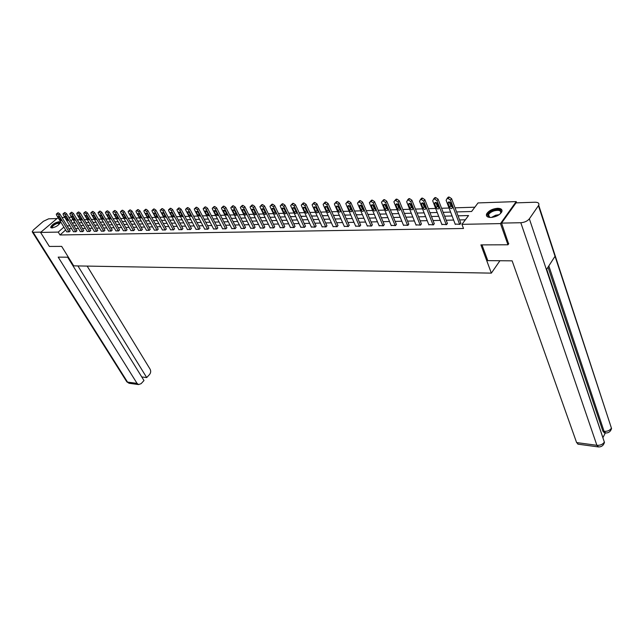 <?xml version="1.0" encoding="UTF-8"?>
<svg xmlns="http://www.w3.org/2000/svg" width="644" height="644" viewBox="0 0 644 644"><rect width="100%" height="100%" fill="white"/><g stroke="black" fill="none" stroke-linecap="round" stroke-linejoin="round"><path stroke-width="0.97" d="M490.825 217.471C487.291 217.39 485.882 216.215 486.606 213.953C488.643 210.749 492.282 208.857 497.522 208.286C501.121 208.35 502.545 209.533 501.789 211.86C499.704 215.064 496.049 216.939 490.825 217.471M51.898 227.968L50.667 227.3C51.898 224.587 54.684 222.719 59.039 221.697L60.295 222.381C59.047 225.094 56.245 226.962 51.898 227.968M508.792 243.601L507.971 244.784L480.907 244.889L491.356 273.128L73.714 265.859L61.671 246.386L49.338 246.435L40.58 232.436L58.105 217.64M62.009 217.503L64.819 217.406M68.755 217.269L71.629 217.173M474.829 207.199L455.05 207.827M449.053 208.02L441.583 208.262M435.666 208.447L428.389 208.68M422.545 208.865L415.461 209.091M409.689 209.276L402.79 209.501M397.09 209.678L390.377 209.896M384.742 210.073L378.197 210.282M372.635 210.459L366.259 210.66M360.761 210.838L354.546 211.039M349.112 211.208L343.051 211.401M337.681 211.578L331.781 211.763M326.476 211.932L320.712 212.118M315.471 212.287L309.853 212.464M304.668 212.633L299.194 212.802M294.067 212.971L288.729 213.14M283.658 213.301L278.45 213.47M273.434 213.631L268.355 213.792M263.388 213.945L258.437 214.106M253.527 214.267L248.689 214.42M243.826 214.573L239.109 214.726M234.303 214.879L229.699 215.024M224.941 215.177L220.449 215.321M215.74 215.466L211.353 215.611M206.692 215.756L202.417 215.893M197.797 216.046L193.619 216.175M189.054 216.32L184.973 216.448M180.449 216.593L176.464 216.722M171.988 216.867L168.092 216.988M163.657 217.133L159.857 217.253M155.47 217.39L151.759 217.511M147.404 217.648L143.781 217.769M139.474 217.905L135.932 218.018M131.666 218.155L128.204 218.268M123.978 218.397L120.597 218.509M116.411 218.638L113.103 218.743M108.957 218.88L105.729 218.984M101.615 219.113L98.46 219.21M94.386 219.346L91.303 219.443M87.262 219.572L84.251 219.668M80.25 219.797L77.312 219.886M456.596 211.932L471.593 211.498L478.041 202.924L516.214 201.588L500.477 223.597L461.949 224.337L468.55 215.547L458.061 215.821M516.649 202.852L516.214 201.588M491.356 273.128L499.921 260.74M74.559 222.035L73.529 222.945M156.54 220.562L157.136 220.409M164.47 220.328L165.331 220.168M172.528 220.103L173.655 219.934M180.723 219.862L182.115 219.684M189.038 219.628L190.713 219.435M197.491 219.379L199.463 219.185M206.08 219.137L208.35 218.928M214.814 218.888L217.398 218.67M223.693 218.63L226.599 218.405M232.717 218.372L235.954 218.131M241.894 218.107L245.477 217.857M251.224 217.833L254.863 217.728M260.723 217.559L264.418 217.455M270.375 217.286L274.135 217.181M280.204 217.004L284.028 216.891M294.099 216.601L290.347 216.561M304.346 216.312L300.812 216.255M314.779 216.006L311.463 215.949M325.397 215.7L322.322 215.635M336.208 215.394L333.375 215.313M347.229 215.072L344.637 214.991M358.442 214.75L356.124 214.661M369.873 214.42L367.821 214.323M381.522 214.09L379.751 213.977M393.395 213.744L391.922 213.623M405.495 213.397L404.327 213.269M417.835 213.043L416.982 212.898M430.417 212.681L429.902 212.528M464.533 211.699L469.701 211.554M65.632 229.972L60.013 234.971L463.511 228.491L461.949 224.337M465.354 219.797L459.607 219.926M453.634 220.063L446.187 220.232M440.295 220.369L433.042 220.53M427.214 220.659L420.154 220.82M414.398 220.948L407.523 221.109M401.84 221.238L395.142 221.391M389.523 221.512L382.995 221.665M377.448 221.786L371.089 221.93M365.607 222.059L359.408 222.196M353.991 222.317L347.945 222.454M342.592 222.574L336.699 222.711M331.402 222.832L325.655 222.961M320.422 223.074L314.819 223.202M309.643 223.323L304.177 223.444M299.058 223.565L293.728 223.677M288.665 223.798L283.473 223.911M278.458 224.023L273.386 224.144M268.435 224.257L263.485 224.362M258.582 224.474L253.752 224.587M248.906 224.692L244.189 224.804M239.391 224.909L234.794 225.014M230.037 225.118L225.553 225.223M220.844 225.328L216.464 225.432M211.812 225.537L207.529 225.633M202.924 225.738L198.746 225.827M194.182 225.931L190.101 226.028M185.585 226.124L181.6 226.213M177.124 226.318L173.236 226.406M168.8 226.503L165.001 226.591M160.614 226.688L156.903 226.777M152.556 226.873L148.933 226.954M144.626 227.05L141.084 227.131M136.818 227.227L133.356 227.308M129.13 227.404L125.749 227.477M121.563 227.573L118.255 227.646M114.109 227.743L110.881 227.815M106.767 227.912L103.612 227.984M99.53 228.073L96.455 228.145M92.414 228.234L89.403 228.306M85.394 228.395L82.448 228.459M78.479 228.548L75.606 228.612M71.669 228.701L68.852 228.765M66.751 231.8L69.174 231.872L70.115 230.842M73.464 231.663L75.928 231.743L76.869 230.705M80.275 231.534L82.778 231.615L83.712 230.568M87.19 231.397L89.733 231.478L90.667 230.431M94.209 231.26L96.785 231.341L97.719 230.286M101.333 231.116L103.95 231.204L104.875 230.141M108.562 230.979L111.219 231.067L112.145 229.989M115.904 230.834L118.601 230.922L119.526 229.844M123.35 230.689L126.087 230.777L127.013 229.691M130.917 230.536L133.702 230.633L134.62 229.53M138.605 230.383L141.43 230.48L142.348 229.377M146.413 230.23L149.279 230.335L150.197 229.216M154.343 230.077L157.257 230.182L158.166 229.055M162.401 229.916L165.363 230.021L166.273 228.886M170.588 229.755L173.598 229.86L174.5 228.725M178.903 229.594L181.962 229.699L182.864 228.556M187.356 229.425L190.463 229.538L191.365 228.379M195.953 229.256L199.109 229.369L200.002 228.201M204.687 229.079L207.899 229.2L208.793 228.024M213.575 228.902L216.835 229.031L217.72 227.839M222.607 228.725L225.931 228.853L226.809 227.662M231.792 228.548L235.173 228.676L236.042 227.469M241.138 228.362L244.575 228.499L245.436 227.276M250.645 228.169L254.138 228.314L255 227.082M260.321 227.976L263.879 228.129L264.732 226.889M270.166 227.783L273.781 227.936L274.626 226.688M280.18 227.582L283.867 227.743L284.704 226.479M290.38 227.38L294.131 227.541L294.96 226.269M300.764 227.171L304.58 227.34L305.409 226.06M311.334 226.962L315.23 227.139L316.043 225.843M322.105 226.744L326.065 226.929L326.87 225.625M333.077 226.527L337.11 226.712L337.907 225.4M344.25 226.302L348.364 226.503L349.145 225.167M355.641 226.076L359.827 226.277L360.6 224.933M367.241 225.843L371.516 226.052L372.28 224.7M379.075 225.609L383.43 225.827L384.178 224.458M391.133 225.36L395.577 225.593L396.31 224.209M403.434 225.118L407.966 225.352L408.682 223.959M415.976 224.861L420.596 225.11L421.305 223.701M428.775 224.603L433.484 224.861L434.185 223.444M441.832 224.337L446.638 224.611L447.322 223.17M455.155 224.064L460.066 224.345L460.726 222.896M507.971 244.784L500.477 223.597M60.013 234.971L58.242 232.098L40.58 232.436M63.885 227.107L58.242 232.098M452.08 215.973L444.626 216.167M438.717 216.32L431.464 216.505M425.628 216.658L418.56 216.835M412.804 216.988L405.913 217.165M400.23 217.31L393.524 217.479M387.897 217.624L381.369 217.793M375.814 217.938L369.447 218.099M363.957 218.244L357.75 218.405M352.332 218.541L346.279 218.702M340.918 218.839L335.025 218.992M329.728 219.129L323.98 219.274M318.74 219.411L313.137 219.556M307.953 219.684L302.487 219.829M297.359 219.958L292.03 220.095M286.966 220.232L281.766 220.361M276.751 220.489L271.679 220.618M266.721 220.747L261.77 220.876M256.859 221.005L252.029 221.125M247.175 221.254L242.466 221.375M237.66 221.496L233.064 221.617M228.306 221.737L223.814 221.858M219.113 221.979L214.726 222.091M210.073 222.212L205.79 222.317M201.178 222.438L197 222.55M192.435 222.663L188.354 222.768M183.838 222.888L179.853 222.985M175.377 223.106L171.489 223.202M167.054 223.315L163.254 223.42M158.867 223.532L155.156 223.629M150.809 223.734L147.178 223.83M142.871 223.943L139.329 224.032M135.063 224.144L131.601 224.233M127.375 224.337L123.994 224.426M119.808 224.539L116.508 224.619M112.354 224.732L109.126 224.812M105.012 224.917L101.857 224.998M97.783 225.102L94.7 225.183M90.659 225.287L87.648 225.368M83.648 225.464L80.701 225.545M76.733 225.65L73.859 225.722M69.922 225.819L67.105 225.891M72.2 222.985L75.082 222.904M79.051 222.792L81.989 222.703M85.998 222.591L89.009 222.502M93.05 222.389L96.125 222.301M100.206 222.18L103.354 222.091M107.468 221.971L110.696 221.882M114.849 221.761L118.15 221.665M122.336 221.544L125.717 221.447M129.951 221.327L133.405 221.222M137.671 221.101L141.213 220.997M145.528 220.876L149.15 220.771M153.497 220.651L157.208 220.538M161.604 220.417L165.403 220.304M169.831 220.176L173.727 220.063M178.203 219.934L182.188 219.821M186.712 219.693L190.785 219.572M195.357 219.443L199.535 219.322M204.148 219.193L208.423 219.065M213.084 218.936L217.471 218.807M222.18 218.67L226.672 218.541M231.421 218.405L236.026 218.276M240.832 218.139L245.549 218.002M250.403 217.857L255.233 217.72M260.144 217.583L265.095 217.439M270.061 217.294L275.133 217.149M280.148 217.004L285.348 216.851M290.42 216.706L295.757 216.553M300.885 216.408L306.351 216.247M311.535 216.102L317.146 215.941M322.386 215.788L328.142 215.627M333.447 215.474L339.348 215.305M344.709 215.144L350.763 214.975M356.188 214.814L362.403 214.637M367.893 214.484L374.269 214.299M379.823 214.138L386.36 213.953M391.987 213.784L398.7 213.591M404.392 213.43L411.283 213.228M417.054 213.067L424.13 212.866M429.967 212.697L437.228 212.488M443.144 212.319L450.607 212.101M72.836 219.177L70.921 220.868M66.823 231.921L56.535 215.064L56.302 214.106L57.099 213.832L58.668 214.975L68.964 231.88M70.188 230.971L59.852 213.953L58.668 214.975M58.202 217.157L58.024 216.392L59.57 217.108L61.47 220.667L59.916 219.958L58.202 217.157L58.99 216.464M56.575 213.864L58.274 212.81L59.852 213.953M52.156 227.96C51.077 226.704 52.703 225.046 57.034 222.977C59.063 222.317 60.013 222.478 59.892 223.468M59.787 223.613L57.107 223.428C54.128 224.716 52.446 226.084 52.075 227.541L52.325 227.936L52.075 227.541M60.295 222.397L57.219 222.639C53.516 224.233 51.44 225.931 50.981 227.734L50.989 227.791M490.342 217.479L489.81 217.39C486.204 215.434 487.548 213.035 493.868 210.194C500.251 208.946 502.32 210.21 500.082 213.977M500.452 213.558L500.662 213.156C501.129 210.491 498.923 209.727 494.061 210.862C491.219 211.844 489.368 213.164 488.506 214.822L489.794 217.382M502.046 210.596C500.774 208.833 498.021 208.535 493.787 209.703C490.261 210.918 487.959 212.56 486.896 214.613L486.711 216.11M68.369 257.214L58.193 257.133L137.051 383.381L138.565 384.565L141.125 383.663L143.99 380.54L67.66 257.214M40.942 232.122L33.118 232.275L32.2 231.784L33.496 229.876L43.381 221.311L48.622 218.823L56.487 218.558M141.769 376.949L146.711 377.577L149.553 374.486C150.833 372.812 151.018 371.049 150.116 369.205L87.165 266.093M146.711 377.577L77.932 265.932M481.978 244.881L487.798 260.635L512.133 260.836L576.605 442.573L596.891 445.31L520.811 222.727L501.555 223.106L508.607 243.875M520.811 222.727C524.554 222.43 527.404 221.125 529.352 218.831L546.426 269.643L555.031 256.264L538.432 205.686L529.352 218.831M538.432 205.686L538.706 205.219C539.39 203.271 538.191 202.272 535.092 202.224L516.013 202.876L501.555 223.106M603.122 437.244L605.312 432.969M578.272 444.207L576.605 442.573M604.515 432.865L602.889 431.198L548.004 267.188M602.889 431.198L604.072 431.343L605.763 433.001M548.833 265.9L604.072 431.343C607.437 431.512 609.9 430.45 611.446 428.139L610.287 431.086M598.598 446.944L596.891 445.31C600.305 445.503 602.8 444.416 604.362 442.042L603.211 444.98M73.537 231.792L63.241 214.806L63.015 213.848L63.82 213.575L65.414 214.726L75.71 231.751M76.942 230.834L66.59 213.687L65.414 214.726M64.915 216.915L64.738 216.159L66.308 216.867L68.2 220.449L66.63 219.741L64.915 216.915L65.712 216.215M63.297 213.599L65.004 212.536L66.59 213.687M80.355 231.655L70.051 214.549L69.818 213.591L70.647 213.301L72.249 214.46L82.561 231.615M83.792 230.697L73.432 213.422L72.249 214.46M71.734 216.674L71.548 215.917L73.142 216.626L75.034 220.232L73.448 219.524L71.734 216.674L72.539 215.965M70.115 213.333L71.83 212.262L73.432 213.422M87.27 231.526L76.958 214.283L76.733 213.333L77.578 213.035L79.188 214.202L89.508 231.486M90.74 230.56L80.371 213.156L79.188 214.202M78.649 216.432L78.471 215.668L80.081 216.376L81.973 220.007L80.363 219.298L78.649 216.432L79.462 215.708M77.039 213.059L78.761 211.989L80.371 213.156M94.282 231.389L83.97 214.017L83.744 213.067L84.614 212.753L86.24 213.937L96.56 231.349M97.799 230.415L87.423 212.874L86.24 213.937M85.668 216.183L85.491 215.418L87.117 216.126L89.017 219.773L87.383 219.073L85.668 216.183L86.489 215.442M84.058 212.786L85.797 211.699L87.423 212.874M101.406 231.252L91.086 213.752L90.868 212.794L91.746 212.472L93.388 213.663L103.716 231.212M104.956 230.27L94.579 212.601L93.388 213.663M92.792 215.925L92.615 215.168L94.266 215.877L96.157 219.54L94.507 218.839L92.792 215.925L93.63 215.177M91.19 212.504L92.937 211.417L94.579 212.601M108.643 231.116L98.315 213.478L98.097 212.52L98.999 212.19L100.657 213.389L110.977 231.067M112.225 230.125L101.841 212.311L100.657 213.389M100.029 215.668L99.852 214.911L101.527 215.611L103.418 219.306L101.744 218.606L100.029 215.668L100.867 214.903M98.427 212.222L100.182 211.119L101.841 212.311M115.984 230.971L105.656 213.196L105.439 212.246L106.357 211.9L108.031 213.108L118.359 230.93M119.607 229.98L109.214 212.029L108.031 213.108M107.371 215.41L107.202 214.653L108.892 215.354L110.784 219.065L109.094 218.364L107.371 215.41L108.224 214.629M105.785 211.932L107.548 210.821L109.214 212.029M123.439 230.826L113.103 212.914L112.893 211.965L113.835 211.61L115.518 212.826L125.846 230.785M127.101 229.836L116.709 211.731L115.518 212.826M114.833 215.144L114.664 214.388L116.379 215.088L118.263 218.823L116.548 218.123L114.833 215.144L115.695 214.355M113.247 211.643L115.026 210.524L116.709 211.731M131.006 230.681L120.67 212.625L120.46 211.675L121.426 211.312L123.125 212.536L133.453 230.633M134.709 229.683L124.316 211.441L123.125 212.536M122.408 214.871L122.239 214.114L123.978 214.814L125.862 218.574L124.123 217.881L122.408 214.871L123.278 214.074M120.831 211.345L122.618 210.218L124.316 211.441M138.693 230.536L128.365 212.335L128.156 211.385L129.13 211.007L130.853 212.238L141.181 230.488M142.437 229.53L132.044 211.135L130.853 212.238M130.104 214.597L129.935 213.848L131.698 214.541L133.582 218.316L131.819 217.632L130.104 214.597L130.982 213.784M128.534 211.039L130.33 209.904L132.044 211.135M146.502 230.383L136.174 212.037L135.965 211.095L136.971 210.701L138.702 211.94L149.03 230.335M150.285 229.369L139.893 210.829L138.702 211.94M137.921 214.323L137.752 213.567L139.539 214.259L141.422 218.066L139.635 217.374L137.921 214.323L138.806 213.486M136.359 210.733L138.162 209.59L139.893 210.829M154.431 230.23L144.103 211.739L143.902 210.797L144.924 210.387L146.679 211.643L156.999 230.182M158.255 229.216L147.87 210.516L146.679 211.643M145.858 214.033L145.697 213.293L147.508 213.977L149.384 217.801L147.581 217.117L145.858 214.033L146.76 213.188M144.304 210.419L146.124 209.268L147.87 210.516M162.489 230.077L152.169 211.433L151.968 210.499L153.014 210.073L154.777 211.329L165.097 230.029M166.361 229.055L155.977 210.202L154.777 211.329M153.932 213.752L153.771 213.003L155.598 213.687L157.482 217.535L155.647 216.859L153.932 213.752L154.842 212.89M152.387 210.105L154.214 208.946L155.977 210.202M170.676 229.916L160.364 211.119L160.163 210.194L161.233 209.751L163.021 211.023L173.325 229.868M174.588 228.886L164.212 209.88L163.021 211.023M162.127 213.462L161.974 212.721L163.834 213.397L165.701 217.261L163.85 216.585L162.127 213.462L163.053 212.584M160.597 209.783L162.433 208.608L164.212 209.88M179 229.763L168.688 210.805L168.495 209.88L169.589 209.421L171.393 210.701L181.689 229.707M182.952 228.725L172.584 209.558L171.393 210.701M170.467 213.164L170.306 212.423L172.19 213.1L174.065 216.988L172.181 216.32L170.467 213.164L171.393 212.27M168.937 209.453L170.789 208.27L172.584 209.558M187.452 229.594L177.156 210.483L176.963 209.566L178.082 209.083L179.901 210.379L190.189 229.546M191.461 228.556L181.093 209.219L179.901 210.379M178.935 212.858L178.782 212.126L180.69 212.794L182.566 216.706L180.65 216.046L178.935 212.858L179.877 211.957M177.422 209.123L179.282 207.932L181.093 209.219M196.05 229.433L185.762 210.153L185.569 209.244L186.72 208.745L188.555 210.049L198.835 229.377M200.099 228.379L189.747 208.881L188.555 210.049M187.549 212.552L187.396 211.828L189.336 212.488L191.204 216.424L189.264 215.764L187.549 212.552L188.499 211.626M190.519 214.71L189.272 212.383M186.044 208.777L187.919 207.585L189.747 208.881M204.784 229.264L194.512 209.823L194.327 208.922L195.494 208.398L197.354 209.719L207.618 229.208M208.889 228.209L198.545 208.543L197.354 209.719M196.307 212.238L196.162 211.522L198.127 212.174L199.986 216.134L198.022 215.482L196.307 212.238L197.265 211.304M199.407 214.605L197.933 211.876M194.818 208.439L196.694 207.231L198.545 208.543M213.671 229.095L203.415 209.485L203.222 208.592L204.43 208.052L206.297 209.381L216.553 229.039M217.817 228.032L207.497 208.189L206.297 209.381M205.219 211.924L205.066 211.208L207.062 211.86L208.922 215.837L206.925 215.193L205.219 211.924L206.185 210.966M208.398 214.412L206.78 211.449M203.737 208.084L205.629 206.869L207.497 208.189M222.703 228.918L212.464 209.147L212.279 208.254L213.51 207.698L215.402 209.034L225.633 228.862M226.905 227.855L216.593 207.835L215.402 209.034M214.275 211.602L214.13 210.894L216.151 211.538L218.002 215.531L215.982 214.895L214.275 211.602L215.249 210.628M217.527 214.194L215.796 211.047M212.802 207.73L214.71 206.499L216.593 207.835M231.896 228.741L221.673 208.793L221.488 207.915L222.752 207.336L224.659 208.68L234.875 228.684M236.147 227.67L225.859 207.473L224.659 208.68M223.492 211.272L223.347 210.572L225.4 211.208L227.243 215.225L225.191 214.597L223.492 211.272L224.474 210.282M226.801 213.953L224.973 210.644M222.035 207.368L223.951 206.128L225.859 207.473M241.242 228.564L231.043 208.439L230.858 207.569L232.154 206.966L234.078 208.326L244.269 228.499M245.541 227.485L235.277 207.11L234.078 208.326M232.862 210.942L232.717 210.25C233.217 209.509 233.917 209.719 234.81 210.87L236.646 214.911C236.155 215.651 235.454 215.442 234.561 214.291L232.862 210.942L233.861 209.928M236.243 213.703L234.319 210.242M231.421 206.998L233.345 205.75L235.277 207.11M250.749 228.379L240.574 208.076L240.397 207.215L241.717 206.587L243.665 207.956L253.833 228.322M255.105 227.292L244.857 206.732L243.665 207.956M242.402 210.604L242.265 209.92C242.764 209.155 243.472 209.356 244.382 210.532L246.217 214.597C245.718 215.362 245.01 215.152 244.1 213.985L242.402 210.604L243.408 209.574M245.839 213.438L243.834 209.847M240.977 206.627L242.917 205.364L244.857 206.732M260.426 228.193L250.274 207.706L250.097 206.861L251.45 206.209L253.422 207.593L263.565 228.129M264.837 227.107L254.613 206.354L253.422 207.593M252.11 210.258L251.973 209.582C252.48 208.793 253.197 208.994 254.122 210.186L255.95 214.267C255.443 215.056 254.726 214.855 253.8 213.671L252.11 210.258L253.124 209.211M255.596 213.164L253.511 209.445M250.701 206.241L252.649 204.969L254.613 206.354M270.271 228L260.152 207.336L259.975 206.499L261.359 205.814L263.356 207.215L273.459 227.944M274.738 226.905L264.547 205.967L263.356 207.215M261.995 209.904L261.858 209.244C262.374 208.423 263.098 208.624 264.04 209.831L265.867 213.937C265.344 214.75 264.62 214.557 263.678 213.349L261.995 209.904L263.01 208.841M265.529 212.882L263.372 209.05M260.595 205.855L262.559 204.575L264.547 205.967M280.293 227.807L270.198 206.949L270.029 206.128L271.454 205.42L273.459 206.829L283.537 227.751M284.817 226.712L274.65 205.573L273.459 206.829M272.05 209.55L271.913 208.898C272.436 208.052 273.177 208.245 274.135 209.469L275.954 213.599C275.431 214.444 274.69 214.251 273.732 213.027L272.05 209.55L273.08 208.463M275.64 212.592L273.41 208.64M270.673 205.46L272.645 204.164L274.65 205.573M290.492 227.614L280.438 206.563L280.269 205.758L281.726 205.017L283.754 206.442L293.801 227.549M295.073 226.511L284.946 205.17L283.754 206.442M282.289 209.179L282.161 208.543C282.692 207.666 283.441 207.859 284.415 209.107L286.226 213.253C285.695 214.122 284.946 213.937 283.972 212.689L282.289 209.179L283.328 208.076M285.936 212.295L283.634 208.237M280.929 205.058L282.917 203.754L284.946 205.17M300.877 227.413L290.863 206.169L290.694 205.38L292.183 204.607L294.244 206.04L304.25 227.348M305.522 226.302L295.427 204.76L294.244 206.04M292.722 208.809L292.593 208.181C293.125 207.279 293.889 207.465 294.888 208.737L296.683 212.898C296.151 213.8 295.387 213.623 294.389 212.351L292.722 208.809L293.769 207.69M296.409 211.981L294.042 207.819M291.378 204.647L293.374 203.327L295.427 204.76M311.454 227.211L301.473 205.766L301.312 204.993L302.841 204.188L304.918 205.637L314.884 227.147M316.156 226.092L306.101 204.341L304.918 205.637M303.34 208.431L303.211 207.819C303.759 206.885 304.532 207.062 305.546 208.358L307.333 212.544C306.794 213.478 306.021 213.301 305.006 212.005L303.34 208.431L304.395 207.288M307.083 211.667L304.644 207.408M302.012 204.228L304.032 202.9L306.101 204.341M322.225 227.002L312.292 205.356L312.131 204.599L313.7 203.762L315.793 205.219L325.719 226.938M326.991 225.883L316.977 203.923L315.793 205.219M314.167 208.052L314.039 207.448C314.586 206.483 315.375 206.652 316.405 207.972L318.184 212.174C317.645 213.14 316.848 212.971 315.818 211.659L314.167 208.052L315.222 206.885M317.951 211.337L315.447 206.982M312.855 203.802L314.884 202.466L316.977 203.923M333.198 226.793L323.304 204.937L323.151 204.196L324.761 203.327L326.878 204.8L336.756 226.72M338.028 225.666L328.062 203.488L326.878 204.8M325.188 207.658L325.067 207.07C325.623 206.072 326.419 206.241 327.474 207.577L329.245 211.796C328.69 212.802 327.885 212.633 326.838 211.296L325.188 207.658L326.25 206.466M329.02 210.999L326.46 206.555M323.9 203.367L325.936 202.015L328.062 203.488M344.371 226.575L334.534 204.51L334.381 203.794L336.031 202.884L338.181 204.373L348.002 226.503M349.265 225.448L339.356 203.045L338.181 204.373M336.426 207.255L336.297 206.692C336.86 205.653 337.681 205.814 338.752 207.175L340.507 211.417C339.952 212.448 339.138 212.287 338.06 210.934L336.426 207.255L337.488 206.048M340.298 210.66L337.681 206.12M335.154 202.924L337.206 201.564L339.356 203.045M355.762 226.358L345.981 204.076L345.828 203.383L347.519 202.433L349.692 203.939L359.457 226.286M360.729 225.223L350.867 202.602L349.692 203.939M347.873 206.853L347.752 206.297C348.324 205.227 349.153 205.38 350.247 206.764L351.994 211.031C351.431 212.093 350.602 211.94 349.499 210.564L347.873 206.853L348.943 205.621M351.793 210.306L350.666 209.228L349.112 205.678M346.625 202.474L348.694 201.097L350.867 202.602M367.37 226.133L357.645 203.633L357.501 202.965L359.231 201.975L361.429 203.488L371.137 226.06M372.401 224.989L362.596 202.144L361.429 203.488M359.545 206.434L359.424 205.903C360.004 204.792 360.849 204.945 361.968 206.346L363.699 210.628C363.127 211.739 362.282 211.586 361.163 210.186L359.545 206.434L360.624 205.186M363.514 209.944L362.322 208.833L360.769 205.235M358.322 202.015L360.407 200.622L362.596 202.144M379.203 225.907L369.535 203.182L369.398 202.538L371.177 201.508L373.399 203.037L383.043 225.835M384.307 224.764L374.567 201.677L373.399 203.037M371.443 206.008L371.33 205.5C371.91 204.349 372.771 204.494 373.914 205.919L375.629 210.226C375.058 211.369 374.196 211.224 373.053 209.799L371.443 206.008L372.53 204.744M375.46 209.574L374.212 208.439L372.659 204.776M370.244 201.548L371.572 200.171L372.345 200.147L374.567 201.677M391.262 225.674L381.667 202.723L381.53 202.103L382.568 201.057L383.357 201.025L385.603 202.57L395.183 225.601M396.446 224.523L386.762 201.202L385.603 202.57M383.583 205.581L383.47 205.09C384.057 203.898 384.927 204.035 386.102 205.492L387.801 209.807C387.221 210.991 386.344 210.854 385.176 209.405L383.583 205.581L384.661 204.285M387.64 209.195L386.328 208.028L384.782 204.317M382.399 201.073L383.727 199.688L384.516 199.656L386.762 201.202M403.571 225.44L394.039 202.256L393.911 201.661L394.981 200.574L395.786 200.542L398.056 202.103L407.563 225.36M408.819 224.281L399.208 200.711L398.056 202.103M395.955 205.138L395.851 204.671C396.438 203.44 397.332 203.568 398.523 205.05L400.214 209.381C399.626 210.604 398.741 210.483 397.541 209.002L395.955 205.138L397.042 203.826M400.061 208.809L398.692 207.618L397.147 203.85M394.804 200.59L396.132 199.181L396.937 199.149L399.208 200.711M416.113 225.199L406.662 201.773L407.636 200.075L408.457 200.043L410.759 201.62L420.186 225.118M421.442 224.04L411.91 200.22L410.759 201.62M408.586 204.687L408.481 204.245C409.077 202.973 409.987 203.093 411.21 204.599L412.876 208.946C412.289 210.218 411.379 210.097 410.164 208.6L408.586 204.687L409.673 203.359M412.74 208.406L411.299 207.191L409.761 203.375M407.451 200.091L408.787 198.674L409.608 198.642L411.91 200.22M428.912 224.949L419.542 201.282L420.556 199.568L421.393 199.535L423.728 201.129L433.074 224.869M434.322 223.79L424.871 199.712L423.728 201.129M421.466 204.228L421.369 203.81C421.973 202.49 422.899 202.602 424.146 204.132L425.797 208.503C425.201 209.815 424.283 209.703 423.028 208.181L421.466 204.228L422.561 202.876M425.668 207.996L424.163 206.764L422.641 202.892M420.363 199.584L421.699 198.151L422.536 198.119L424.871 199.712M441.969 224.7L432.688 200.791L433.742 199.044L434.595 199.012L436.962 200.622L446.212 224.619M447.459 223.54L438.097 199.197L436.962 200.622M434.62 203.762L434.531 203.367C435.135 202.007 436.077 202.103 437.348 203.665L438.983 208.052C438.387 209.405 437.445 209.308 436.165 207.754L434.62 203.762L435.706 202.393M438.862 207.577L437.292 206.322L435.779 202.401M433.541 199.068L434.885 197.619L435.738 197.587L438.097 199.197M455.3 224.442L446.107 200.276L447.21 198.521L448.079 198.489L450.47 200.115L459.631 224.362M460.871 223.275L451.597 198.666L450.47 200.115M448.047 203.287L447.958 202.916C448.562 201.508 449.52 201.596 450.832 203.182L452.45 207.585C451.838 208.986 450.881 208.898 449.576 207.32L448.047 203.287L449.134 201.894M452.329 207.151L450.695 205.871L449.19 201.902M446.992 198.545L448.337 197.08L449.206 197.048L451.597 198.666M57.847 212.826L56.672 213.856M58.274 212.81L57.099 213.832M59.916 219.958L60.826 219.161M491.469 217.439L495.614 215.241L499.189 214.669M498.303 215.241L492.507 217.318M33.118 232.275L127.528 382.101L137.051 383.381M32.425 232.13L126.514 381.353L129.573 383.341M577.837 444.151L598.099 446.896C601.279 447.145 603.396 445.656 604.466 442.436L546.426 269.643M546.7 269.224L603.026 438.057M555.031 256.264L610.182 424.275M64.569 212.56L63.394 213.591M65.004 212.536L63.82 213.575M66.63 219.741L67.556 218.928M71.387 212.279L70.212 213.325M71.83 212.262L70.647 213.301M73.448 219.524L74.382 218.694M78.31 212.005L77.127 213.051M78.761 211.989L77.578 213.035M80.363 219.298L81.313 218.453M85.338 211.723L84.155 212.77M85.797 211.699L84.614 212.753M87.383 219.073L88.349 218.203M92.478 211.433L91.287 212.496M92.937 211.417L91.746 212.472M94.507 218.839L95.489 217.954M99.715 211.143L98.532 212.206M100.182 211.119L98.999 212.19M101.744 218.606L102.742 217.696M107.073 210.846L105.882 211.924M107.548 210.821L106.357 211.9M109.094 218.364L110.108 217.439M114.543 210.54L113.352 211.626M115.026 210.524L113.835 211.61M116.548 218.123L117.578 217.181M122.127 210.234L120.935 211.329M122.618 210.218L121.426 211.312M124.123 217.881L125.169 216.907M129.83 209.928L128.639 211.031M130.33 209.904L129.13 211.007M131.819 217.632L132.881 216.642M137.655 209.606L136.464 210.717M138.162 209.59L136.971 210.701M139.635 217.374L140.714 216.36M145.608 209.292L144.409 210.411M146.124 209.268L144.924 210.387M147.581 217.117L148.675 216.078M153.691 208.962L152.491 210.089M154.214 208.946L153.014 210.073M155.647 216.859L156.766 215.796M161.902 208.632L160.702 209.767M162.433 208.608L161.233 209.751M163.85 216.585L164.985 215.507M170.249 208.294L169.05 209.437M170.789 208.27L169.589 209.421M172.181 216.32L173.333 215.209M178.734 207.956L177.535 209.107M179.282 207.932L178.082 209.083M180.65 216.046L181.825 214.903M187.356 207.601L186.156 208.769M187.919 207.585L186.72 208.745M189.264 215.764L190.455 214.597M196.13 207.247L194.931 208.423M196.694 207.231L195.494 208.398M198.022 215.482L199.213 214.307M205.05 206.893L203.85 208.076M205.629 206.869L204.43 208.052M206.925 215.193L208.117 214.009M214.122 206.523L212.923 207.714M214.71 206.499L213.51 207.698M215.982 214.895L217.173 213.703M223.347 206.152L222.156 207.352M223.951 206.128L222.752 207.336M225.191 214.597L226.382 213.397M232.742 205.774L231.542 206.99M233.345 205.75L232.154 206.966M234.561 214.291L235.752 213.075M242.297 205.388L241.098 206.611M242.917 205.364L241.717 206.587M244.1 213.985L245.284 212.762M252.021 204.993L250.822 206.233M252.649 204.969L251.45 206.209M253.8 213.671L254.992 212.431M261.915 204.599L260.723 205.839M262.559 204.575L261.359 205.814M263.678 213.349L264.861 212.101M271.993 204.188L270.802 205.444M272.645 204.164L271.454 205.42M273.732 213.027L274.916 211.763M282.249 203.778L281.058 205.042M282.917 203.754L281.726 205.017M283.972 212.689L285.147 211.425M292.698 203.359L291.507 204.631M293.374 203.327L292.183 204.607M294.389 212.351L295.572 211.071M303.34 202.924L302.157 204.212M304.032 202.9L302.841 204.188M305.006 212.005L306.182 210.717M314.183 202.49L312.992 203.786M314.884 202.466L313.7 203.762M315.818 211.659L316.993 210.355M325.228 202.047L324.045 203.351M325.936 202.015L324.761 203.327M326.838 211.296L328.005 209.984M336.482 201.588L335.299 202.916M337.206 201.564L336.031 202.884M338.06 210.934L339.227 209.606M347.953 201.129L346.778 202.466M348.694 201.097L347.519 202.433M349.499 210.564L350.666 209.228M359.65 200.654L358.475 202.007M360.407 200.622L359.231 201.975M361.163 210.186L362.322 208.833M371.572 200.171L370.405 201.532M372.345 200.147L371.177 201.508M373.053 209.799L374.212 208.439M383.727 199.688L382.568 201.057M384.516 199.656L383.357 201.025M385.176 209.405L386.328 208.028M396.132 199.181L394.981 200.574M396.937 199.149L395.786 200.542M397.541 209.002L398.692 207.618M408.787 198.674L407.636 200.075M409.608 198.642L408.457 200.043M410.164 208.6L411.299 207.191M421.699 198.151L420.556 199.568M422.536 198.119L421.393 199.535M423.028 208.181L424.163 206.764M434.885 197.619L433.742 199.044M435.738 197.587L434.595 199.012M436.165 207.754L437.292 206.322M448.337 197.08L447.21 198.521M449.206 197.048L448.079 198.489M449.576 207.32L450.695 205.871M489.36 217.197L488.506 214.822M138.565 384.565L129.05 383.277L126.763 381.779M604.096 432.808L605.279 432.953C608.403 433.179 610.488 431.713 611.559 428.55L538.706 205.219M205.066 211.208L205.476 210.813M214.13 210.894L214.549 210.475M223.347 210.572L223.774 210.137M232.717 210.25L233.168 209.799M242.265 209.92L242.724 209.445M251.973 209.582L252.448 209.091M261.858 209.244L262.349 208.728M271.913 208.898L272.42 208.358M282.161 208.543L282.684 207.98M292.593 208.181L293.133 207.601M303.211 207.819L303.775 207.207M314.039 207.448L314.618 206.813M325.067 207.07L325.663 206.41M336.297 206.692L336.917 206M347.752 206.297L348.388 205.573M359.424 205.903L360.077 205.146M371.33 205.5L371.999 204.712M383.47 205.09L384.162 204.269M395.851 204.671L396.559 203.81M408.481 204.245L409.214 203.351M421.369 203.81L422.126 202.876M434.531 203.367L435.296 202.393M447.958 202.916L448.747 201.902"/></g></svg>
